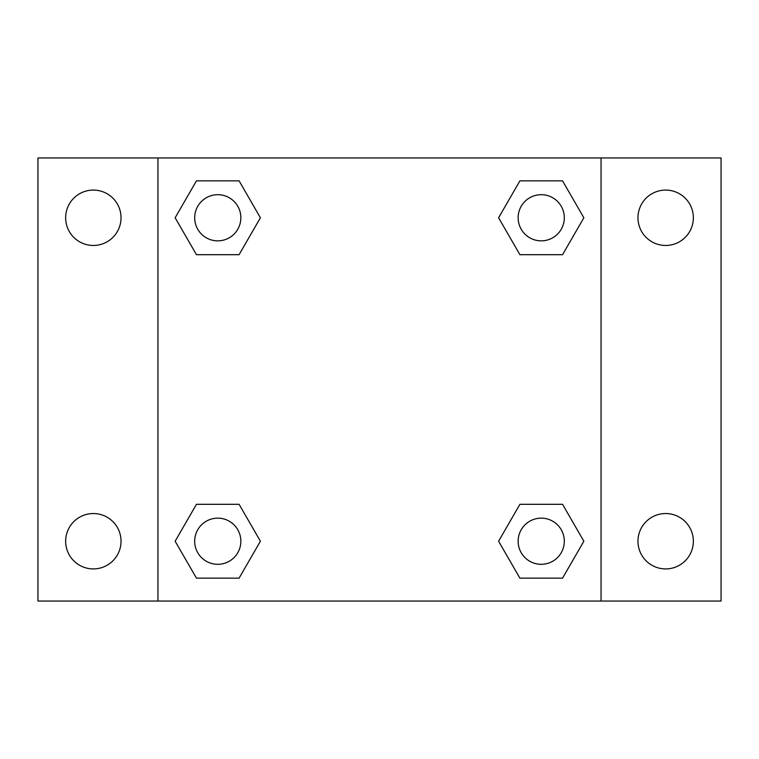 <?xml version="1.0" encoding="UTF-8"?>
<svg xmlns="http://www.w3.org/2000/svg" width="759" height="759" viewBox="0 0 759 759"><rect width="100%" height="100%" fill="white"/><g stroke="black" fill="none" stroke-linecap="round" stroke-linejoin="round"><path stroke-width="1.14" d="M37.95 157.957L721.05 157.957L721.05 601.043L37.95 601.043L37.95 157.957M665.662 190.082A27.694 27.694 0 0 1 693.356 217.776A27.694 27.694 0 0 1 665.662 245.461A27.694 27.694 0 0 1 637.968 217.776A27.694 27.694 0 0 1 665.662 190.082M665.662 513.539A27.694 27.694 0 0 1 693.356 541.224A27.694 27.694 0 0 1 665.662 568.918A27.694 27.694 0 0 1 637.968 541.224A27.694 27.694 0 0 1 665.662 513.539M93.338 513.539A27.694 27.694 0 0 1 121.032 541.224A27.694 27.694 0 0 1 93.338 568.918A27.694 27.694 0 0 1 65.644 541.224A27.694 27.694 0 0 1 93.338 513.539M93.338 190.082A27.694 27.694 0 0 1 121.032 217.776A27.694 27.694 0 0 1 93.338 245.461A27.694 27.694 0 0 1 65.644 217.776A27.694 27.694 0 0 1 93.338 190.082M196.458 504.308L239.094 504.308L260.403 541.224L239.085 578.149L196.458 578.149L175.139 541.224L196.458 504.308L239.094 504.308L196.458 504.308M519.906 180.851L562.542 180.851L583.861 217.776L562.542 254.692L519.906 254.692L498.597 217.776L519.915 180.851L562.542 180.851L519.906 180.851M157.957 601.043L157.957 157.957M601.043 157.957L601.043 601.043M196.458 180.851L239.094 180.851L260.403 217.776L239.085 254.692L196.458 254.692L175.139 217.776L196.458 180.851L239.094 180.851L196.458 180.851M519.906 504.308L562.542 504.308L583.861 541.224L562.542 578.149L519.906 578.149L498.597 541.224L519.915 504.308L562.542 504.308L519.906 504.308M562.542 578.149L519.906 578.149L562.542 578.149M564.307 541.224A23.074 23.074 0 0 0 529.687 521.243A23.074 23.074 0 0 0 529.687 561.214A23.074 23.074 0 0 0 564.307 541.224M239.094 578.149L196.458 578.149L239.094 578.149M240.85 541.224A23.074 23.074 0 0 0 206.23 521.243A23.074 23.074 0 0 0 206.23 561.214A23.074 23.074 0 0 0 240.85 541.224M562.542 254.692L519.906 254.692L562.542 254.692M564.307 217.776A23.074 23.074 0 0 0 529.687 197.786A23.074 23.074 0 0 0 529.687 237.757A23.074 23.074 0 0 0 564.307 217.776M239.094 254.692L196.458 254.692L239.094 254.692M240.85 217.776A23.074 23.074 0 0 0 206.23 197.786A23.074 23.074 0 0 0 206.23 237.757A23.074 23.074 0 0 0 240.85 217.776"/></g></svg>
